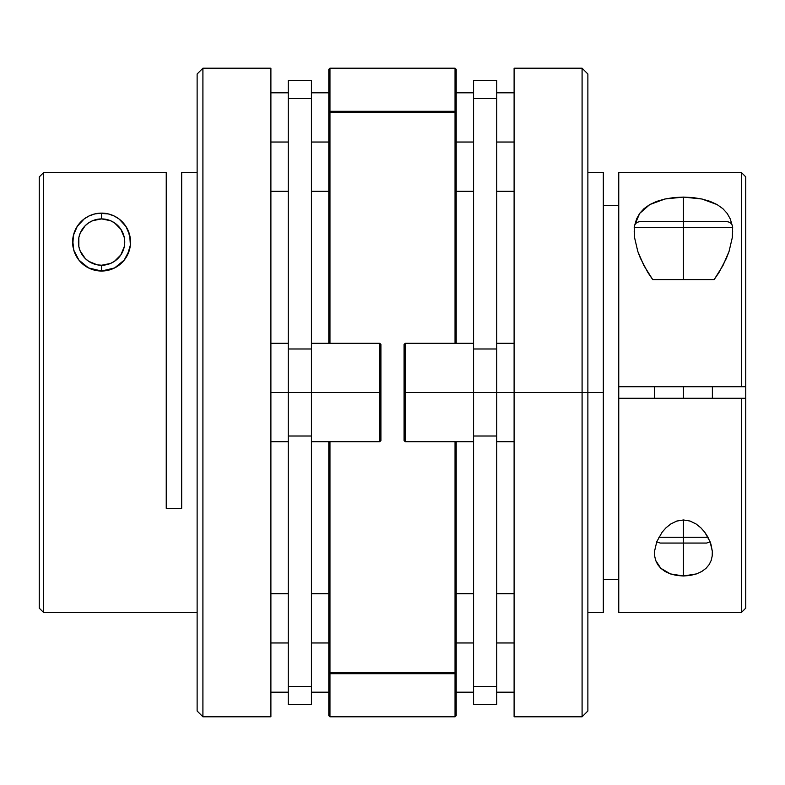 <?xml version="1.0" encoding="UTF-8"?>
<svg xmlns="http://www.w3.org/2000/svg" width="785" height="785" viewBox="0 0 785 785"><rect width="100%" height="100%" fill="white"/><g stroke="black" fill="none" stroke-linecap="round" stroke-linejoin="round"><path stroke-width="1.18" d="M683.431 227.454L732.65 227.454L683.431 227.454L683.431 279.578L714.164 279.578L683.431 279.578L683.431 227.454L634.202 227.454L683.431 227.454L683.431 221.664L683.431 227.454M726.861 221.664L683.431 221.664L726.861 221.664C730.364 222.027 732.297 223.951 732.65 227.454L732.297 237.619L729.079 251.347L722.965 265.546L714.164 279.578L718.923 272.601L726.351 258.451L729.079 251.347L732.297 237.619L732.65 231.546M706.147 543.063L683.431 543.063L683.431 537.274L658.851 537.274L683.431 537.274L683.431 519.974L683.431 537.274L708.011 537.274L683.431 537.274L683.431 543.063L706.588 543.063L710.131 541.856M683.431 386.711L683.431 398.289L683.431 386.711M639.991 221.664L683.431 221.664L639.991 221.664C636.488 222.027 634.565 223.951 634.202 227.454L634.555 237.551L637.773 251.357L643.847 265.477L652.698 279.578L683.431 279.578L652.698 279.578L647.919 272.581L640.481 258.393L637.773 251.357L634.555 237.551L634.202 231.546M696.472 573.904L683.431 575.994L683.431 543.063L660.264 543.063L683.431 543.063L683.431 575.994L670.38 573.904L660.764 568.261L655.642 560.372L654.631 555.908L654.533 551.276L656.8 541.66L662.118 532.201L665.994 527.805L670.832 523.929L676.709 521.073L683.431 519.974L690.113 521.063L696.001 523.919L700.838 527.785L704.734 532.201L710.052 541.65L712.319 551.256L712.221 555.917L711.21 560.372L709.198 564.523L706.088 568.271L701.829 571.451L696.472 573.904L690.221 575.454L683.431 575.994L676.65 575.464L670.38 573.904L665.023 571.451L660.764 568.261L657.644 564.513L655.642 560.372M587.877 612.555L603.322 612.555L603.322 392.5L582.087 392.5L582.087 716.793L582.087 392.5L514.106 392.5L514.106 68.207L514.106 392.5L582.087 392.5L582.087 68.207L582.087 392.5L587.877 392.5L587.877 73.996L587.877 392.5L603.322 392.5L603.322 172.445L587.877 172.445M732.003 224.775L730.236 218.878L727.234 213.481L722.877 208.682L717.137 204.61L701.927 199.007L710.111 201.372L717.137 204.61M683.431 197.094L701.927 199.007L692.929 197.575L683.431 197.094L683.431 221.664L683.431 197.094L674.001 197.565L664.993 198.988L683.431 197.094M745.75 176.87L745.75 386.711L745.75 176.851L741.334 172.445L618.757 172.445L618.757 386.711L741.334 386.711L741.334 172.445L741.334 386.711L745.75 386.711L745.75 608.13L745.75 398.289L618.757 398.289L618.757 612.555L741.334 612.555L741.334 398.289L741.334 612.555L745.75 608.149M603.322 205.385L618.757 205.385L603.322 205.385M656.79 201.352L664.993 198.988L649.764 204.581L656.79 201.352M644.014 208.653L649.764 204.581L639.657 213.432L644.014 208.653M636.635 218.819L639.657 213.432L634.859 224.726L636.635 218.819M618.757 579.615L603.322 579.615L618.757 579.615M654.631 555.908L654.533 551.276L656.8 541.66L662.118 532.201L665.994 527.805L670.832 523.929L676.709 521.073L683.431 519.974L690.113 521.063L696.001 523.919L700.838 527.785L704.734 532.201L707.776 536.861L710.916 544.083L712.319 551.256L712.221 555.917M514.106 716.793L514.106 392.5L496.738 392.5L514.106 392.5L514.106 716.793L582.087 716.793L587.877 711.004L587.877 392.5L587.877 711.004M618.757 172.543L618.757 398.289L745.75 398.289L745.75 386.711L618.757 386.711L618.757 612.457M603.322 612.496L603.322 172.504M108.369 270.226A28.957 28.957 0 0 0 129.358 250.219A28.957 28.957 0 0 1 108.369 270.226M128.21 230.721A28.957 28.957 0 0 1 130.369 245.116A28.957 28.957 0 0 0 101.569 213.118L101.569 218.917A23.167 23.167 0 0 1 124.736 242.074A23.167 23.167 0 0 1 101.569 265.242L101.569 271.031A28.957 28.957 0 0 1 73.79 250.219A28.957 28.957 0 0 0 98.498 270.864M108.35 270.226L101.569 271.031L101.569 265.242A23.167 23.167 0 0 1 78.412 242.074A23.167 23.167 0 0 1 101.569 218.917L92.709 220.673L88.705 222.812L85.192 225.697L80.168 233.214L78.853 237.561L78.853 246.598L80.168 250.945L85.192 258.451L88.705 261.336L97.055 264.79L101.569 265.242L110.44 263.475L114.443 261.336L120.831 254.948L124.295 246.598L124.736 242.074L124.295 237.561L120.831 229.21L114.443 222.812L110.44 220.673L101.569 218.917L101.569 213.118A28.957 28.957 0 0 0 74.948 230.702A28.957 28.957 0 0 1 128.2 230.702L130.467 240.131L130.369 245.116L127.356 255.253L124.236 260.09L119.977 264.427L114.62 267.93L108.35 270.226A28.957 28.957 0 0 1 101.589 271.031M85.487 218.004L87.429 216.817L85.487 218.004M82.611 220.192L81.1 221.606L82.611 220.192M125.649 225.992L124.57 224.49M122.48 222.047L121.361 220.938M73.103 247.373A28.957 28.957 0 0 1 72.868 245.882M98.704 213.265L108.291 213.912L114.168 216.003L119.006 218.956L125.934 226.433L129.731 235.314L130.369 245.116L129.358 250.219L124.236 260.09L114.62 267.93L101.569 271.031L107.869 270.334L101.569 271.031L88.528 267.93L78.912 260.1L73.79 250.219L72.779 245.126A28.957 28.957 0 0 1 74.683 231.349M202.913 68.207L197.123 73.996L197.123 711.004L202.913 716.793L202.913 68.207L202.913 716.793L270.894 716.793L270.894 68.207L202.913 68.207L270.894 68.207L270.894 392.5L288.262 392.5L270.894 392.5L270.894 716.793L202.913 716.793L197.123 711.004L197.123 73.996L202.913 68.207M95.927 270.472L101.569 271.031L94.779 270.226L88.528 267.93L83.171 264.437L78.912 260.1L75.802 255.272L73.79 250.219L72.681 240.122L74.084 232.978L77.224 226.414L84.162 218.936L88.999 215.993L94.887 213.903L101.569 213.118L107.771 213.795L104.454 213.265M166.243 172.523L43.666 172.523L43.666 612.555L197.123 612.555L43.666 612.555L43.666 172.523L39.25 176.929L39.25 608.149L39.25 176.929L43.666 172.523L166.243 172.523L166.243 508.317L166.243 172.523M181.678 508.317L166.243 508.317L181.678 508.317L181.678 172.445L197.123 172.445L181.678 172.445L181.678 508.317M72.779 245.126L73.417 235.304L77.224 226.414M110.234 214.442L113.442 215.669L110.234 214.442M115.729 216.817L118.388 218.505L115.729 216.817M120.556 220.212L122.048 221.606L120.556 220.212M128.711 231.977L128.318 230.986M128.318 253.162L128.789 251.956M126.463 256.881L125.021 259.07L126.463 256.881M123.176 261.356L121.047 263.505L123.176 261.356M118.918 265.261L116.023 267.165L118.918 265.261M113.746 268.342L109.939 269.795L113.746 268.342M93.189 269.795L89.392 268.342L93.189 269.795M85.487 266.154L84.231 265.261M81.09 262.543L82.101 263.515M78.127 259.07L76.694 256.881L78.127 259.07M75.223 254.085L74.349 251.946L75.223 254.085M72.642 243.271L72.622 242.074L72.642 243.271M72.622 242.015L72.632 241.25L72.622 242.015M73.172 236.422L73.28 235.932M89.716 215.659L92.954 214.433L89.716 215.659M95.397 213.785L101.569 213.118L95.397 213.785M74.428 231.997L74.879 230.859M77.362 226.198L78.549 224.52M129.868 235.932L130.202 237.727M130.516 241.26L130.506 243.262M130.163 246.657L129.976 247.707M129.967 247.746L129.741 248.767M125.934 226.433L128.2 230.712M122.892 222.479L124.432 224.304M119.006 218.956L120.968 220.575M114.168 216.003L116.602 217.327M108.291 213.912L111.244 214.786M311.429 343.28L379.763 343.28L379.763 392.5L380.921 392.5L380.921 344.438L380.921 440.562L380.921 392.5L379.763 392.5L379.763 343.28L380.921 344.438M311.429 392.5L379.763 392.5L288.262 392.5L288.262 436.009L311.429 436.009L311.429 348.991L288.262 348.991L288.262 392.5L311.429 392.5L311.429 686.463L288.262 686.463L288.262 436.009L311.429 436.009L311.429 686.463L288.262 686.463L288.262 704.488L288.262 98.537L311.429 98.537L311.429 80.512L311.429 348.991L288.262 348.991L288.262 98.537L311.429 98.537L311.429 392.5M311.429 441.719L379.763 441.719L379.763 392.5L379.763 441.719L380.921 440.562M270.894 142.036L288.262 142.036L270.894 142.036M311.429 142.036L328.797 142.036L311.429 142.036M270.894 642.964L288.262 642.964L270.894 642.964M311.429 642.964L328.797 642.964L311.429 642.964M514.106 142.036L496.738 142.036L514.106 142.036M473.571 142.036L456.203 142.036L473.571 142.036M514.106 642.964L496.738 642.964L514.106 642.964M473.571 642.964L456.203 642.964L473.571 642.964M473.571 441.719L405.237 441.719L405.237 392.5L404.079 392.5L404.079 440.562L404.079 344.438L404.079 392.5L405.237 392.5L405.237 441.719L404.079 440.562M473.571 392.5L405.237 392.5L496.738 392.5L496.738 348.991L473.571 348.991L473.571 436.009L496.738 436.009L496.738 392.5L473.571 392.5L473.571 98.537L496.738 98.537L496.738 80.512L496.738 348.991L473.571 348.991L473.571 98.537L496.738 98.537L496.738 686.463L473.571 686.463L473.571 436.009L496.738 436.009L496.738 686.463L473.571 686.463L473.571 704.488L473.571 392.5M473.571 343.28L405.237 343.28L405.237 392.5L405.237 343.28L404.079 344.438M455.045 111.313L455.045 68.207L455.045 111.313L329.955 111.313L455.045 111.313L455.045 112.324L329.955 112.324L329.955 343.28L329.955 112.324L455.045 112.324L455.045 111.313A1.158 1.001 0 0 1 456.203 112.324L456.203 343.28L456.203 112.324L455.045 111.313M456.203 69.365L456.203 112.324L456.203 69.365L455.045 68.207L329.955 68.207L329.955 112.324L329.955 111.313L328.797 112.324L328.797 343.28L328.797 112.324L329.955 112.324L328.797 112.324A1.158 1.001 0 0 1 329.955 111.313L329.955 68.207L328.797 69.365L328.797 112.324L328.797 69.365M456.203 715.635L455.045 716.793L455.045 673.687L329.955 673.687L329.955 716.793L329.955 673.687L455.045 673.687L455.045 441.719L455.045 672.676L329.955 672.676L456.203 672.676L456.203 715.635L456.203 441.719L456.203 672.676L455.045 672.676L455.045 673.687L456.203 672.676A1.158 1.001 180 0 1 455.045 673.687L455.045 716.793L329.955 716.793L328.797 715.635L328.797 672.676L329.955 672.676L329.955 441.719L329.955 673.687L329.955 672.676L328.797 672.676L329.955 673.687A1.158 1.001 180 0 1 328.797 672.676L328.797 715.635M455.045 343.28L455.045 112.324L456.203 112.324L455.045 112.324L455.045 343.28M328.797 441.719L328.797 672.676L328.797 441.719M496.738 704.488L496.738 686.463L496.738 704.488L473.571 704.488M473.571 80.512L473.571 98.537L473.571 80.512L496.738 80.512M311.429 704.488L311.429 686.463L311.429 704.488L288.262 704.488M288.262 80.512L288.262 98.537L288.262 80.512L311.429 80.512M712.378 386.711L712.378 398.289M654.474 386.711L654.474 398.289M656.721 541.856L660.264 543.063M514.106 68.207L582.087 68.207L587.877 73.996M43.666 612.555L39.25 608.149M270.894 343.28L288.262 343.28M270.894 441.719L288.262 441.719M270.894 92.816L288.262 92.816M311.429 92.816L328.797 92.816M270.894 191.265L288.262 191.265M311.429 191.265L328.797 191.265M270.894 593.735L288.262 593.735M311.429 593.735L328.797 593.735M270.894 692.184L288.262 692.184M311.429 692.184L328.797 692.184M514.106 191.265L496.738 191.265M473.571 191.265L456.203 191.265M514.106 92.816L496.738 92.816M473.571 92.816L456.203 92.816M514.106 692.184L496.738 692.184M473.571 692.184L456.203 692.184M514.106 593.735L496.738 593.735M473.571 593.735L456.203 593.735M514.106 441.719L496.738 441.719M514.106 343.28L496.738 343.28"/></g></svg>
